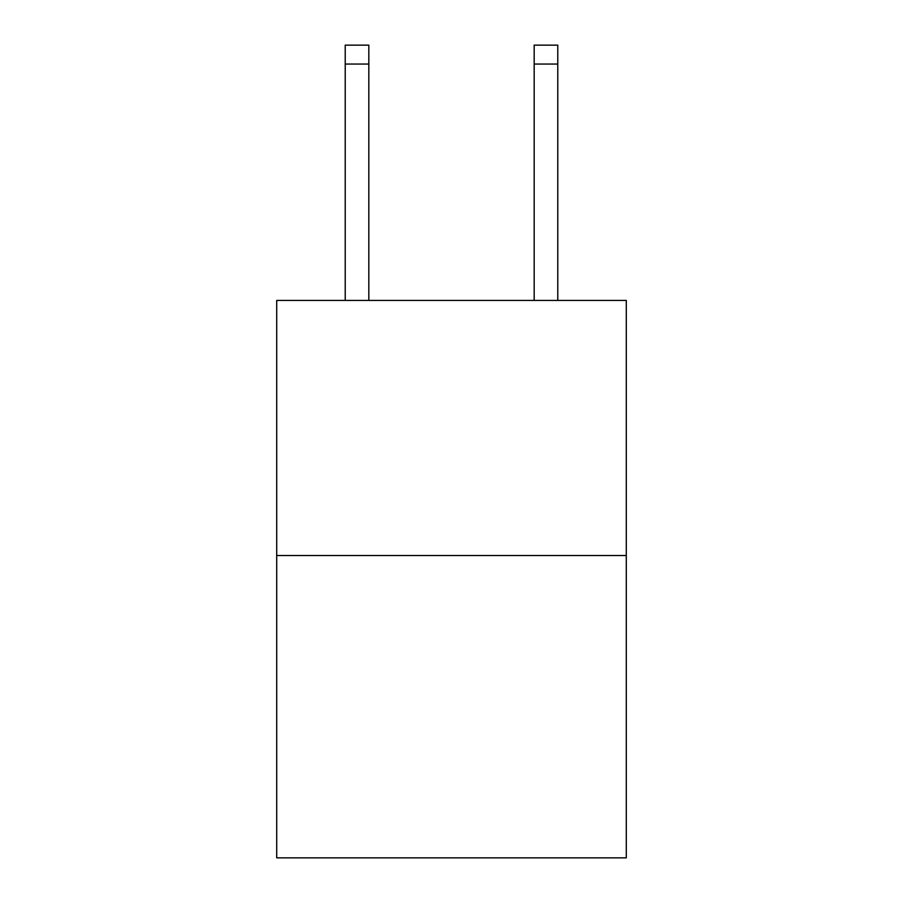 <?xml version="1.0" encoding="UTF-8"?>
<svg xmlns="http://www.w3.org/2000/svg" width="903" height="903" viewBox="0 0 903 903"><rect width="100%" height="100%" fill="white"/><g stroke="black" fill="none" stroke-linecap="round" stroke-linejoin="round"><path stroke-width="1.35" d="M626.287 555.526L626.287 300.428L276.713 300.428L276.713 857.85L626.287 857.85L626.287 555.526L276.713 555.526M368.83 300.428L368.83 64.045L345.217 64.045L345.217 45.15L368.83 45.15L368.83 64.045M345.217 300.428L345.217 64.045M557.783 300.428L557.783 45.15L534.17 45.15L534.17 300.428M534.17 64.045L557.783 64.045"/></g></svg>
